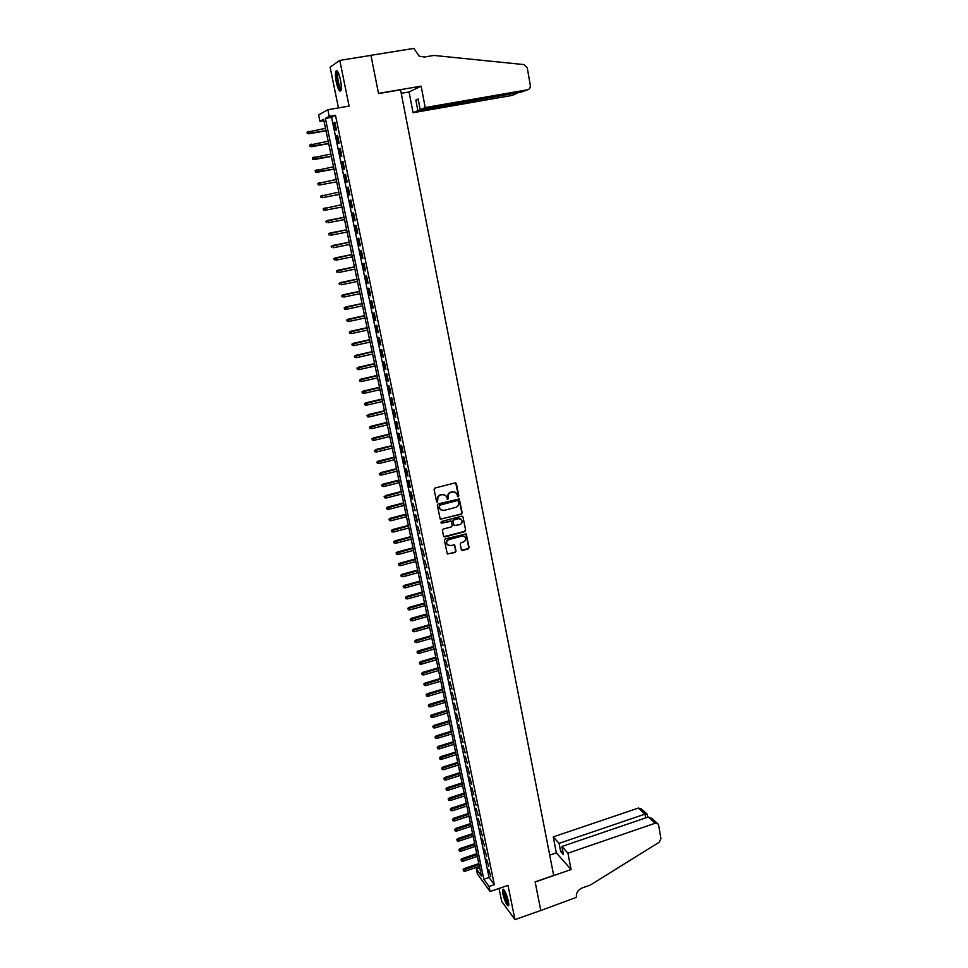 <?xml version="1.0" encoding="UTF-8"?>
<svg xmlns="http://www.w3.org/2000/svg" width="968" height="968" viewBox="0 0 968 968"><rect width="100%" height="100%" fill="white"/><g stroke="black" fill="none" stroke-linecap="round" stroke-linejoin="round"><path stroke-width="1.45" d="M458.191 496.778L458.808 495.785L456.412 483.746L455.081 482.899L434.995 488.029L434.1 489.457L436.544 501.533L437.488 502.126L437.802 499.573C437.572 497.31 438.516 495.798 440.634 495.023L442.315 494.587L445.8 495.64L447.857 499.44L448.172 496.899C447.942 494.636 448.886 493.123 451.003 492.349L452.673 491.925L456.109 492.942L458.191 496.778M457.477 496.596L458.457 495.592L455.662 482.911M436.762 501.932L437.802 499.573M447.143 499.258L448.172 496.899M508.418 901.377C506.228 893.077 504.28 889.072 502.586 889.35L502.84 893.827C505.018 902.067 506.954 906.06 508.672 905.818L508.418 901.377M340.434 79.654C338.703 72.37 337.166 69.587 335.836 71.317C335.182 73.507 335.339 77.162 336.319 82.268C338.038 89.516 339.562 92.275 340.905 90.568C341.571 88.427 341.401 84.785 340.434 79.654M461.349 549.63L462.668 550.441L468.209 548.953L469.081 547.549L466.237 533.925L445.292 538.898L444.409 540.313L447.301 553.962L455.141 552.486L456.013 551.07L454.657 544.972L450.217 545.529L447.264 544.621C446.066 542.382 446.647 540.688 449.019 539.563L462.087 536.066L464.991 536.938C466.225 539.176 465.656 540.87 463.273 542.019L461.107 542.612L460.224 544.016L461.349 549.63M489.058 886.494L490.098 891.54L477.393 873.923L476.365 868.998L481.423 875.967L323.639 119.342L319.936 121.315L318.593 114.889L327.862 109.723L329.241 116.366L325.393 118.411L483.819 879.283L489.058 886.494L494.333 884.667L335.497 115.289L329.241 116.366M327.862 109.723L349.097 106.093L339.78 60.391L370.95 55.382L378.536 93.569L400.558 89.843L553.672 875.423L535.122 881.86L540.797 910.465L514.964 919.6L507.982 885.357L490.098 891.54M461.312 514.238L462.184 512.822L459.292 499.016L438.201 503.88L437.318 505.308L440.246 519.138L461.312 514.238L461.845 512.616L458.832 498.714M463.031 517.033L465.644 530.234L464.773 531.65L444.893 536.938L443.562 536.115L442.412 530.452L443.296 529.036L451.39 526.894L452.274 525.479L451.269 521.22L441.747 523.107L440.972 522.865L441.42 521.534L461.7 516.198L463.031 517.033L465.644 530.234M499.028 888.455L501.69 901.377L514.964 919.6M339.78 60.391L330.088 67.179L338.473 107.908M336.44 130.075L334.807 122.198L334.154 122.537L335.775 130.39L336.44 130.075M339.139 143.155L337.517 135.314L336.864 135.617L338.473 143.433L339.139 143.155M341.837 156.175L340.216 148.37L339.55 148.636L341.172 156.417L341.837 156.175M344.511 169.134L342.902 161.366L342.236 161.596L343.846 169.352L344.511 169.134M347.185 182.044L345.588 174.3L344.911 174.518L346.508 182.238L347.185 182.044M349.835 194.895L348.25 187.187L347.572 187.368L349.158 195.052L349.835 194.895M352.485 207.684L350.9 200.013L350.222 200.17L351.808 207.83L352.485 207.684M355.123 220.426L353.538 212.791L352.86 212.912L354.433 220.535L355.123 220.426L354.433 220.535M357.749 233.119L356.176 225.508L355.486 225.604L357.047 233.203L357.749 233.119M360.362 245.751L358.789 238.176L358.099 238.249L359.66 245.799L360.362 245.751M362.964 258.335L361.403 250.797L360.701 250.833L362.262 258.359L362.964 258.335M365.553 270.858L363.992 263.356L363.29 263.369L364.839 270.858L365.553 270.858M368.13 283.334L366.582 275.856L365.88 275.844L367.416 283.309L368.13 283.334M370.696 295.76L369.159 288.307L368.445 288.27L369.982 295.7L370.696 295.76M373.261 308.127L371.724 300.709L371.01 300.637L372.535 308.042L373.261 308.127M375.802 320.444L374.277 313.063L373.563 312.966L375.088 320.335L375.802 320.444M378.343 332.714L376.818 325.357L376.092 325.236L377.617 332.569L378.343 332.714M380.872 344.923L379.347 337.602L378.621 337.457L380.134 344.765L380.872 344.923M383.376 357.083L381.876 349.799L381.138 349.617L382.65 356.902L383.376 357.083M385.893 369.195L384.381 361.935L383.655 361.742L385.155 368.989L385.893 369.195M388.386 381.259L386.885 374.035L386.147 373.805L387.636 381.029L388.386 381.259M390.866 393.274L389.378 386.075L388.628 385.821L390.116 393.008L390.866 393.274M393.335 405.241L391.858 398.066L391.108 397.787L392.597 404.951L393.335 405.241M395.803 417.147L394.327 410.009L393.577 409.706L395.053 416.833L395.803 417.147M398.259 429.018L396.783 421.903L396.033 421.576L397.497 428.679L398.259 429.018M400.704 440.827L399.239 433.749L398.477 433.398L399.941 440.464L400.704 440.827M403.136 452.601L401.672 445.546L400.909 445.171L402.373 452.213L403.136 452.601M405.556 464.313L404.104 457.295L403.341 456.896L404.793 463.914L405.556 464.313M407.976 475.99L406.524 468.996L405.761 468.572L407.201 475.554L407.976 475.99M410.371 487.618L408.932 480.648L408.157 480.201L409.597 487.158L410.371 487.618M412.767 499.185L411.327 492.252L410.553 491.78L411.993 498.714L412.767 499.185M415.151 510.717L412.949 503.312L415.151 510.717M417.523 522.2L416.107 515.315L415.32 514.807L417.523 522.2M419.894 533.634L417.692 526.241L419.894 533.634M422.254 545.032L420.051 537.639L422.254 545.032M424.589 556.37L422.399 548.989L424.589 556.37M426.924 567.671L424.734 560.29L426.924 567.671M429.26 578.924L427.057 571.556L429.26 578.924M431.571 590.129L429.381 582.76L431.571 590.129M433.882 601.297L431.692 593.928L433.882 601.297M436.181 612.417L433.991 605.061L436.181 612.417M438.468 623.489L436.29 616.132L438.468 623.489M440.755 634.524L438.577 627.167L440.755 634.524M443.029 645.511L440.851 638.166L443.029 645.511M445.292 656.449L443.114 649.117L445.292 656.449M447.543 667.351L445.365 660.019L447.543 667.351M449.793 678.205L447.615 670.885L449.793 678.205M452.02 689.022L449.854 681.702L452.02 689.022M454.258 699.791L452.08 692.471L454.258 699.791M456.472 710.524L454.307 703.216L456.472 710.524M458.687 721.208L456.521 713.9L458.687 721.208M460.877 731.856L458.723 724.56L460.877 731.856M463.079 742.456L460.913 735.16L463.079 742.456M465.257 753.019L463.103 745.735L465.257 753.019M467.435 763.546L465.281 756.262L467.435 763.546M469.601 774.025L467.447 766.753L469.601 774.025M471.767 784.467L469.613 777.195L471.767 784.467M473.909 794.873L471.767 787.601L473.909 794.873M476.062 805.231L473.909 797.971L476.062 805.231M478.192 815.552L476.05 808.292L478.192 815.552M480.322 825.837L478.18 818.577L480.322 825.837M482.439 836.074L480.297 828.826L482.439 836.074M484.544 846.274L482.415 839.038L484.544 846.274M486.65 856.438L484.508 849.202L486.65 856.438M488.743 866.566L486.614 859.342L488.743 866.566M335.497 115.289L331.576 117.346L489.046 877.492L494.333 884.667M488.695 869.433L490.824 876.657L488.695 869.433M479.729 867.86L476.365 868.998M323.905 120.625L319.936 121.315M331.576 117.346L325.393 118.411M489.046 877.492L483.819 879.283M334.154 122.537L334.855 122.416M336.864 135.617L337.554 135.484M339.55 148.636L340.252 148.515M342.236 161.596L342.926 161.474M344.911 174.518L345.6 174.385M347.572 187.368L348.262 187.235M350.222 200.17L350.9 200.037M357.047 233.203L357.736 233.058M359.66 245.799L360.338 245.666M362.262 258.359L362.939 258.214M364.839 270.858L365.517 270.713M367.416 283.309L368.094 283.164M369.982 295.7L370.659 295.555M372.535 308.042L373.212 307.897M375.088 320.335L375.753 320.19M377.617 332.569L378.282 332.423M380.134 344.765L380.799 344.608M382.65 356.902L383.316 356.744M385.155 368.989L385.809 368.832M387.636 381.029L388.301 380.872M390.116 393.008L390.782 392.863M392.597 404.951L393.25 404.793M395.053 416.833L395.706 416.688M397.497 428.679L398.151 428.521M399.941 440.464L400.595 440.307M402.373 452.213L403.027 452.056M404.793 463.914L405.435 463.745M407.201 475.554L407.843 475.397M409.597 487.158L410.25 486.989M411.993 498.714L412.634 498.544M414.377 510.221L415.018 510.051M416.748 521.679L417.389 521.51M419.108 533.09L419.749 532.92M421.455 544.452L422.096 544.282M423.803 555.777L424.432 555.608M426.138 567.054L426.767 566.885M428.461 578.283L429.09 578.114M430.772 589.476L431.401 589.294M433.071 600.608L433.7 600.438M435.37 611.703L435.999 611.534M437.657 622.763L438.286 622.581M439.932 633.774L440.561 633.592M442.207 644.736L442.836 644.555M444.469 655.663L445.086 655.481M446.72 666.541L447.337 666.359M448.958 677.382L449.575 677.189M451.197 688.175L451.814 687.982M453.423 698.92L454.028 698.739M455.638 709.629L456.243 709.447M457.84 720.301L458.457 720.107M460.042 730.925L460.647 730.743M462.232 741.512L462.837 741.319M464.41 752.051L465.015 751.87M466.588 762.554L467.193 762.373M468.754 773.021L469.359 772.827M470.908 783.439L471.513 783.245M473.049 793.82L473.654 793.627M475.191 804.166L475.796 803.972M455.008 492.131L452.673 491.925M447.833 496.705C447.603 494.454 448.547 492.942 450.664 492.167L452.322 491.732M444.723 494.817L442.315 494.587M437.463 499.379C437.233 497.116 438.177 495.604 440.307 494.829L441.977 494.394M440.343 519.235L460.962 514.032M458.251 501.182L457.319 500.589L439.75 505.151L439.133 506.143L440.234 509.398L443.755 510.475L455.746 507.341C457.852 506.566 458.796 505.054 458.578 502.815L458.251 501.182M440.912 509.991L439.121 507.583L439.411 504.957L456.969 500.396M443.852 536.671L464.422 531.432L465.293 530.016M450.846 520.917L441.747 523.107M459.764 524.68C462.159 523.519 462.728 521.8 461.458 519.55L458.566 518.679L453.944 519.901L453.06 521.316L454.053 525.563L459.764 524.68M460.599 518.884L458.566 518.679M454.137 525.648L452.721 521.099L453.605 519.683L458.215 518.473M462.68 516.827L462.329 516.222M464.18 536.284L462.087 536.066M447.688 545.032L446.926 544.391C445.728 542.153 446.309 540.471 448.668 539.333L461.736 535.836M447.349 554.023L454.791 552.244L455.674 550.84L454.258 544.669M461.639 550.175L467.859 548.723L468.73 547.319L465.814 533.622M307.001 132.229L307.509 133.403L307.001 132.229L308.816 131.261L308.889 133.802L326.022 130.801M307.509 133.403L325.998 130.668M307.243 132.108L325.514 128.345M308.889 133.802L307.279 133.523M341.147 89.673L338.715 86.188C336.658 78.928 336.307 74.161 337.638 71.874L337.868 71.862M338.231 72.527L337.941 72.975C337.275 76.061 337.759 80.296 339.369 85.692L341.244 88.935M337.046 70.821L336.84 71.221C336.017 75.044 336.61 80.296 338.619 86.987L340.748 90.895M508.829 904.693C507.825 904.523 506.554 902.224 505.03 897.784C503.675 893.295 503.348 890.657 504.062 889.907M504.509 890.572L505.647 897.566L508.793 903.87M503.396 889.193L504.824 897.856C506.228 902.043 507.534 904.656 508.72 905.673M425.23 107.569L527.524 89.794C529.569 89.201 530.5 87.725 530.307 85.365L527.27 67.881L523.99 64.59L433.966 55.442L424.299 57.015L419.229 56.192L413.905 48.4L370.938 55.309L378.5 93.376L421.14 86.164L425.23 107.569L420.221 109.687L418.176 99.014L415.853 100.067L417.898 110.667L413.07 112.699L512.447 95.36L518.328 92.601M417.898 110.667L519.949 92.323M401.236 93.315L409.065 91.984L413.07 112.699M421.14 86.164L409.065 91.984M420.221 109.687L521.316 92.081L527.524 89.794M415.853 100.067L418.297 99.643M567.938 853.183L655.167 823.236L648.27 817.016L561.912 846.492L567.938 853.183L571.072 869.542L535.147 882.005L540.809 910.513L576.396 897.348C576.02 893.016 577.944 889.882 582.155 887.946L590.226 885.115L659.22 842.233L660.95 838.603L658.627 825.184L658.083 823.974L655.167 823.236M549.715 855.119L556.346 852.856L571.072 869.542M556.346 852.856L553.26 836.896L559.093 843.358L560.666 851.538L563.485 854.696L561.912 846.492M559.093 843.358L645.039 814.1L638.36 808.074L641.227 808.8L646.914 813.931M553.26 836.896L638.36 808.074M560.666 851.538L562.735 850.824M647.217 814.354L645.039 814.1L645.704 817.887M657.526 823.465L651.924 818.432L648.27 817.016M309.736 145.127L310.244 146.301L309.736 145.127L311.551 144.172L311.611 146.688L328.696 143.639M310.244 146.301L328.672 143.53M309.966 145.006L328.2 141.219M311.611 146.688L310.002 146.41M312.446 157.966L312.966 159.139L312.446 157.966L314.261 157.022L314.322 159.502L331.371 156.429M312.966 159.139L331.346 156.332M312.688 157.857L330.862 154.033M314.322 159.502L312.724 159.236M315.157 170.743L315.665 171.929L315.157 170.743L316.972 169.823L317.02 172.268L334.021 169.158M315.665 171.929L334.008 169.085M315.399 170.658L333.524 166.798M317.02 172.268L315.423 172.014M319.706 184.985L336.67 181.827L319.706 184.985L318.121 184.743L318.097 183.4L318.121 184.743M317.855 183.472L336.174 179.503M318.097 183.4L319.67 182.565L320.154 184.852L318.363 184.67M322.392 197.641L339.296 194.447L322.392 197.641L320.807 197.411L320.783 196.081L320.807 197.411M320.541 196.153L338.812 192.148M320.783 196.081L322.344 195.258L322.828 197.532L321.049 197.351M325.054 210.25L341.922 207.019L325.054 210.25L323.481 210.032L323.457 208.713L323.481 210.032M323.215 208.773L341.45 204.756M323.457 208.713L325.018 207.89L325.502 210.153L323.723 209.971M325.865 221.333L326.385 222.555L325.865 221.333L327.68 220.474L328.152 222.737L344.535 219.554M326.119 221.297L344.064 217.292L327.232 220.547M328.515 233.857L329.035 235.067L328.515 233.857L330.33 232.998L330.802 235.248L347.137 232.03M328.769 233.82L346.665 229.791L329.882 233.058M331.165 246.32L331.673 247.542L331.165 246.32L332.968 245.485L333.44 247.723L349.726 244.468M331.407 246.296L349.266 242.23M332.508 245.521L349.254 242.181M333.791 258.722L334.299 259.956L333.791 258.722L335.594 257.899L336.065 260.138L352.304 256.847M334.045 258.722L351.844 254.62M335.134 257.924L351.832 254.548M336.404 271.088L336.924 272.323L336.404 271.088L338.207 270.278L338.679 272.504L354.881 269.177M336.658 271.088L354.421 266.962M337.747 270.278L354.397 266.865M339.006 283.394L339.526 284.64L339.006 283.394L340.809 282.596L341.281 284.81L357.434 281.446M339.272 283.406L356.974 279.244M340.349 282.583L356.962 279.135M341.607 295.651L342.127 296.898L341.607 295.651L343.41 294.865L343.87 297.067L359.987 293.679M341.861 295.676L359.527 291.477M342.938 294.829L359.503 291.356M344.184 307.86L344.705 309.107L344.184 307.86L345.987 307.086L346.459 309.276L362.528 305.852M344.451 307.885L362.068 303.662M345.528 307.025L362.044 303.516M346.459 309.276L344.705 309.107M346.762 320.009L347.282 321.267L346.762 320.009L348.565 319.259L349.024 321.436L365.057 317.976M347.028 320.057L364.597 315.798M348.093 319.174L364.573 315.629M349.024 321.436L347.282 321.267M349.327 332.121L349.847 333.379L349.327 332.121L351.13 331.371L351.59 333.549L367.574 330.052M349.593 332.169L367.126 327.886M350.646 331.274L367.078 327.692M351.59 333.549L349.847 333.379M351.88 344.172L352.4 345.443L351.88 344.172L353.671 343.446L354.131 345.612L370.079 342.079M352.146 344.233L369.631 339.925M353.199 343.325L369.594 339.707M354.131 345.612L352.4 345.443M354.421 356.176L354.941 357.446L354.421 356.176L356.212 355.462L356.672 357.615L372.583 354.058M354.687 356.248L372.135 351.904M355.74 355.329L372.087 351.674M356.672 357.615L354.941 357.446M356.95 368.13L357.47 369.413L356.95 368.13L358.753 367.429L359.201 369.582L375.064 365.989M357.216 368.215L374.616 363.835M358.269 367.283L374.568 363.593M359.201 369.582L357.47 369.413M359.479 380.037L359.999 381.319L359.479 380.037L361.27 379.347L361.717 381.489L377.544 377.859M359.745 380.134L377.096 375.729M360.786 379.178L377.048 375.463M361.717 381.489L359.999 381.319M361.984 391.895L362.504 393.189L361.984 391.895L363.774 391.217L364.222 393.347L380.013 389.693M362.262 392.004L379.565 387.563M363.29 391.036L379.516 387.285M364.222 393.347L362.504 393.189M364.488 403.704L365.009 404.999L364.488 403.704L366.279 403.039L366.727 405.168L382.469 401.478M364.754 403.825L382.033 399.361M365.783 402.833L381.961 399.058M366.727 405.168L365.009 404.999M366.981 415.466L367.501 416.772L366.981 415.466L368.76 414.812L369.207 416.93L384.913 413.203M367.247 415.587L384.477 411.097M368.276 414.594L384.405 410.783M369.207 416.93L367.501 416.772M369.461 427.178L369.982 428.485L369.461 427.178L371.24 426.537L371.688 428.642L387.357 424.891M369.728 427.311L386.922 422.798M370.744 426.307L386.849 422.459M371.688 428.642L369.982 428.485M371.93 438.855L372.45 440.162L371.93 438.855L373.709 438.226L374.156 440.319L389.777 436.532M372.208 438.988L389.342 434.438M373.212 437.972L389.269 434.087M374.156 440.319L372.45 440.162M374.386 450.471L374.906 451.778L374.386 450.471L376.177 449.854L376.613 451.935L392.197 448.124M374.664 450.616L391.762 446.042M375.669 449.575L391.689 445.667M376.613 451.935L374.906 451.778M376.842 462.038L377.363 463.357L376.842 462.038L378.621 461.434L379.057 463.515L394.605 459.667M377.121 462.196L394.17 457.598M378.113 461.143L394.097 457.211M379.057 463.515L377.363 463.357M379.274 473.57L379.807 474.889L379.274 473.57L381.065 472.977L381.501 475.046L397.001 471.174M379.565 473.739L396.577 469.105M380.557 472.674L396.493 468.694M381.501 475.046L379.807 474.889M381.707 485.041L382.239 486.372L381.707 485.041L383.485 484.46L383.921 486.529L399.397 482.621M381.997 485.222L398.961 480.564M382.977 484.145L398.876 480.14M383.921 486.529L382.239 486.372M384.127 496.475L384.659 497.806L384.127 496.475L385.905 495.906L386.341 497.963L401.768 494.031M384.417 496.669L401.345 491.986M385.397 495.568L401.248 491.538M386.341 497.963L384.659 497.806M386.534 507.861L387.067 509.204L386.534 507.861L387.805 506.954L388.749 509.349L404.14 505.393M386.825 508.067L403.716 503.348M387.805 506.954L403.62 502.888M388.749 509.349L387.067 509.204M388.942 519.211L389.463 520.542L388.942 519.211L390.201 518.291L391.145 520.699L406.499 516.706M389.233 519.417L406.076 514.673M390.201 518.291L405.979 514.202M391.145 520.699L389.463 520.542M391.338 530.5L391.858 531.843L391.338 530.5L392.584 529.581L393.54 532.001L408.847 527.984M391.616 530.718L408.423 525.951M392.584 529.581L408.327 525.455M393.54 532.001L391.858 531.843M393.71 541.753L394.242 543.096L393.71 541.753L394.968 540.834L395.912 543.254L411.194 539.2M394 541.983L410.771 537.192M394.968 540.834L410.662 536.671M395.912 543.254L394.242 543.096M396.094 552.958L396.614 554.313L396.094 552.958L397.34 552.026L398.284 554.458L413.53 550.381M396.384 553.188L413.106 548.372M397.34 552.026L412.997 547.852M398.284 554.458L396.614 554.313M398.453 564.126L398.985 565.481L398.453 564.126L399.699 563.194L400.643 565.627L415.853 561.525M398.743 564.368L415.429 559.528M399.699 563.194L415.32 558.984M400.643 565.627L398.985 565.481M400.8 575.246L401.333 576.601L400.8 575.246L402.047 574.302L403.003 576.746L418.164 572.62M401.103 575.488L417.74 570.624M402.047 574.302L417.631 570.067M403.003 576.746L401.333 576.601M403.148 586.318L403.68 587.685L403.148 586.318L404.382 585.374L405.338 587.83L420.463 583.668M403.45 586.572L420.051 581.683M404.382 585.374L419.93 581.102M405.338 587.83L403.68 587.685M405.483 597.341L406.015 598.708L405.483 597.341L406.717 596.397L407.673 598.865L422.762 594.679M405.786 597.607L422.351 592.694M406.717 596.397L422.229 592.101M407.673 598.865L406.015 598.708M407.818 608.327L408.339 609.707L407.818 608.327L409.041 607.384L409.996 609.852L425.049 605.641M408.109 608.606L424.637 603.669M409.041 607.384L424.504 603.064M409.996 609.852L408.339 609.707M410.129 619.278L410.662 620.645L410.129 619.278L411.352 618.322L412.308 620.79L427.324 616.556M410.432 619.556L426.912 614.595M411.352 618.322L426.779 613.966M412.308 620.79L410.662 620.645M412.441 630.18L412.973 631.56L412.441 630.18L413.663 629.212L414.619 631.705L429.586 627.433M412.743 630.47L429.187 625.473M413.663 629.212L429.054 624.844M414.619 631.705L412.973 631.56M414.74 641.034L415.272 642.413L414.74 641.034L415.95 640.066L416.918 642.558L431.849 638.263M415.042 641.336L431.45 636.315M415.95 640.066L431.304 635.661M416.918 642.558L415.272 642.413M417.026 651.851L417.559 653.243L417.026 651.851L418.236 650.883L419.204 653.376L434.1 649.056M417.329 652.154L433.7 647.12M418.236 650.883L433.555 646.455M419.204 653.376L417.559 653.243M419.313 662.62L419.846 664.012L419.313 662.62L420.523 661.652L421.479 664.157L436.35 659.813M419.616 662.935L435.939 657.877M420.523 661.652L435.794 657.199M421.479 664.157L419.846 664.012M421.576 673.353L422.108 674.744L421.576 673.353L422.786 672.373L423.742 674.89L438.577 670.521M421.891 673.68L438.177 668.598M422.786 672.373L438.032 667.896M423.742 674.89L422.108 674.744M423.839 684.037L424.371 685.441L423.839 684.037L425.049 683.069L426.005 685.586L440.803 681.182M424.153 684.376L440.404 679.27M425.049 683.069L440.259 678.556M426.005 685.586L424.371 685.441M426.101 694.685L426.634 696.089L426.101 694.685L427.299 693.705L428.255 696.234L443.017 691.817M426.404 695.036L442.618 689.906M427.299 693.705L442.473 689.168M428.255 696.234L426.634 696.089M428.34 705.297L428.872 706.7L428.34 705.297L429.538 704.317L430.506 706.846L445.219 702.393M428.655 705.648L444.832 700.493M429.538 704.317L444.675 699.755M430.506 706.846L428.872 706.7M430.579 715.86L431.111 717.276L430.579 715.86L431.776 714.868L432.732 717.409L447.422 712.944M430.893 716.223L447.034 711.044M431.776 714.868L446.865 710.282M432.732 717.409L431.111 717.276M432.805 726.387L433.349 727.803L432.805 726.387L434.003 725.395L434.959 727.936L449.612 723.447M433.119 726.75L449.225 721.559M434.003 725.395L449.055 720.785M434.959 727.936L433.349 727.803M435.031 736.878L435.564 738.294L435.031 736.878L436.217 735.874L437.173 738.427L451.802 733.913M435.346 737.241L451.403 732.026M436.217 735.874L451.245 731.239M437.173 738.427L435.564 738.294M437.246 747.32L437.778 748.736L437.246 747.32L438.419 746.316L439.387 748.869L453.968 744.332M437.56 747.695L453.581 742.456M438.419 746.316L453.411 741.657M439.387 748.869L437.778 748.736M439.448 757.726L439.98 759.154L439.448 757.726L440.621 756.722L441.589 759.287L456.134 754.713M439.762 758.113L455.746 752.85M440.621 756.722L455.577 752.027M441.589 759.287L439.98 759.154M441.638 768.084L442.17 769.512L441.638 768.084L442.812 767.08L443.78 769.645L458.287 765.059M441.952 768.483L457.9 763.195M442.812 767.08L457.731 762.373M443.78 769.645L442.17 769.512M443.828 778.417L444.36 779.845L443.828 778.417L445.002 777.401L445.958 779.978L460.441 775.368M444.143 778.816L460.054 773.517M445.002 777.401L459.885 772.67M445.958 779.978L444.36 779.845M446.006 788.702L446.538 790.13L446.006 788.702L447.168 787.686L448.136 790.263L462.583 785.629M446.321 789.101L462.196 783.778M447.168 787.686L462.014 782.93M448.136 790.263L446.538 790.13M448.172 798.951L448.704 800.379L448.172 798.951L449.334 797.922L450.301 800.512L464.713 795.853M448.499 799.362L464.337 794.014M449.334 797.922L464.156 793.143M450.301 800.512L448.704 800.379M450.338 809.151L450.87 810.591L450.338 809.151L451.499 808.135L452.467 810.724L466.842 806.041M450.652 809.575L466.455 804.214M451.499 808.135L466.274 803.331M452.467 810.724L450.87 810.591M452.492 819.327L453.024 820.767L452.492 819.327L453.641 818.299L454.609 820.9L468.96 816.193M452.806 819.751L468.572 814.366M453.641 818.299L468.391 813.471M454.609 820.9L453.024 820.767M454.633 829.455L455.166 830.907L454.633 829.455L455.783 828.426L456.751 831.028L471.065 826.297M454.96 829.891L470.69 824.482M455.783 828.426L470.496 823.574M456.751 831.028L455.166 830.907M456.775 839.546L457.307 840.998L456.775 839.546L457.924 838.506L458.892 841.119L473.171 836.376M457.09 839.994L472.783 834.561M457.924 838.506L472.59 833.642M458.892 841.119L457.307 840.998M458.905 849.601L459.437 851.053L458.905 849.601L460.042 848.561L461.01 851.175L475.264 846.407M459.219 850.049L474.877 844.604M460.042 848.561L474.683 843.673M461.01 851.175L459.437 851.053M461.022 859.62L461.554 861.072L461.022 859.62L462.159 858.58L463.127 861.193L477.345 856.402M461.349 860.068L476.97 854.611M462.159 858.58L476.764 853.655M463.127 861.193L461.554 861.072M463.127 869.591L463.672 871.055L463.127 869.591L464.277 868.55L465.245 871.176L479.426 866.372M463.454 870.063L479.051 864.581M464.277 868.55L478.845 863.613M465.245 871.176L463.672 871.055M647.713 817.198L647.193 814.209"/></g></svg>
